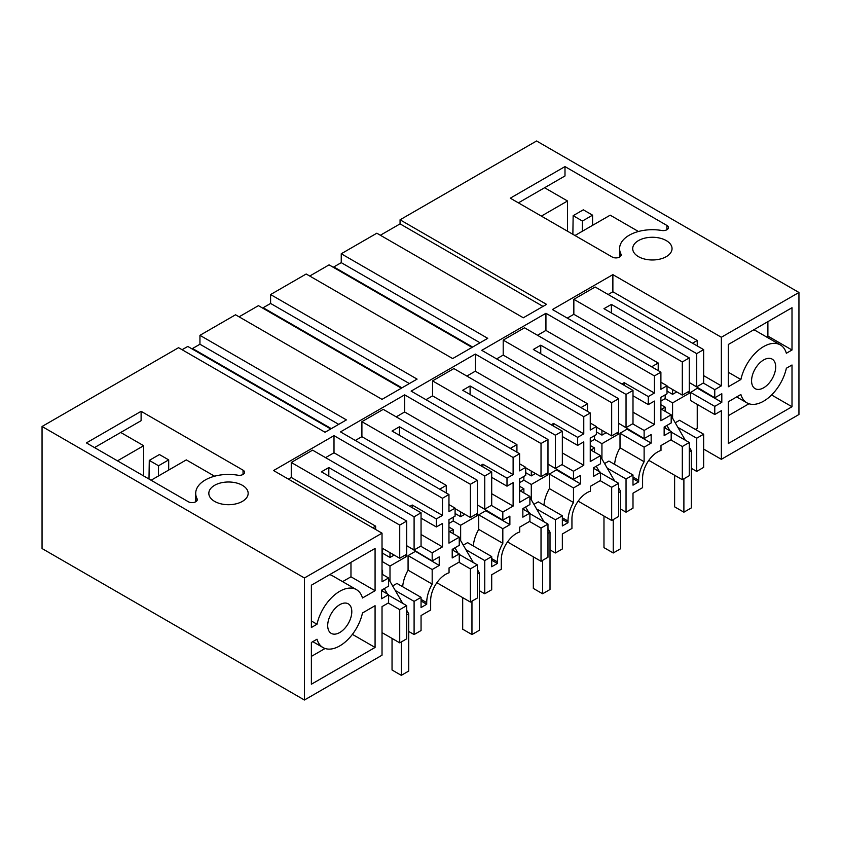 <?xml version="1.0" encoding="UTF-8"?>
<svg xmlns="http://www.w3.org/2000/svg" width="841" height="841" viewBox="0 0 841 841"><rect width="100%" height="100%" fill="white"/><g stroke="black" fill="none" stroke-linecap="round" stroke-linejoin="round"><path stroke-width="1.26" d="M703.644 382.813L703.644 349.625L696.684 353.64L696.684 386.828L703.644 382.813M703.644 349.625L595.165 287.002L573.846 299.312L682.314 361.945L689.273 357.93L603.975 308.679L611.396 304.4L696.684 353.64M672.579 418.198L672.579 402.892L689.273 393.252L689.273 357.93M689.273 391.118L682.314 395.123L682.314 361.945M658.209 370.608L658.209 363.007L573.846 314.303L573.846 299.312M682.314 395.123L667.018 386.292M608.148 294.497L612.879 291.764L612.879 274.639L552.432 309.541L660.9 372.164L654.414 375.916L545.935 313.283L481.777 350.329L590.256 412.952L583.77 416.694L475.291 354.072L411.133 391.118L519.612 453.741L513.115 457.483L404.647 394.86L340.489 431.896L448.957 494.529L442.471 498.271L334.003 435.649L273.556 470.55L382.024 533.173L304.421 577.977L304.421 700.017L382.024 655.213L382.024 606.613L388.605 602.808L388.605 594.671L381.562 598.739L381.562 590.182L388.605 586.114L388.605 577.977L382.024 581.772L382.024 533.173M573.846 314.303L567.265 318.098M689.273 382.55L696.684 386.828M611.396 312.968L611.396 304.4M667.018 391.118L672.579 394.324L672.579 389.509M660.9 401.073L665.168 398.602L665.168 394.86M665.168 428.048L665.168 426.44M665.168 411.344L665.168 407.17L661.552 409.262M651.628 366.813L658.209 363.007M648.8 460.353L682.314 479.706L682.314 446.518L670.824 439.875M703.644 467.386L696.684 471.402L696.684 438.214L703.644 434.208L703.644 467.386M691.313 468.3L696.684 471.402M682.314 479.706L689.273 475.691L689.273 442.503L671.192 432.064M675.228 422.771L679.539 420.29L703.644 434.208M697.242 404.384L697.242 428.258L695.297 429.383M690.661 392.453L714.766 406.371L714.766 414.508L690.661 400.589L690.661 392.453L697.704 387.953M714.766 406.371L721.809 402.303L721.809 393.735L714.766 397.804L690.661 383.349M697.242 345.935L697.242 340.479L692.521 343.202M676.753 391.917L672.579 394.324M612.879 291.764L697.242 340.479M703.644 375.643L721.347 385.872L721.347 337.262L798.95 292.468L798.95 414.508L721.347 459.312L721.347 410.702L714.766 414.508M612.879 274.639L721.347 337.262M721.347 385.872L714.766 389.667L703.276 383.033M714.766 397.804L714.766 389.667M721.809 402.303L697.704 388.384M757.846 389.425A17.041 9.84 120 0 0 773.278 376.652A17.041 9.84 120 0 0 772.154 359.118A17.041 9.84 120 0 0 769.41 358.329A17.041 9.84 120 0 0 753.978 371.112A17.041 9.84 120 0 0 755.102 388.637A17.041 9.84 120 0 0 757.846 389.425M792.001 364.994L792.001 406.739L728.306 443.522L728.306 401.767L740.889 394.492A33.43 19.301 120 0 0 746.913 402.828A33.43 19.301 120 0 0 786.356 368.242L792.001 364.994M728.306 344.495L792.001 307.722L792.001 350.003L786.356 353.262A33.43 19.301 120 0 0 780.343 344.926A33.43 19.301 120 0 0 740.889 379.512L728.306 386.776L728.306 344.495M304.421 577.977L42.05 426.492L178.555 347.68L325.046 432.253L346.429 419.901L199.948 335.328L235.543 314.786L382.024 399.359L417.083 379.112L270.592 294.55L306.187 273.998L452.668 358.571L487.727 338.334L341.246 253.761L376.831 233.209L523.323 317.782L546.555 304.368L400.064 219.795L536.579 140.983L798.95 292.468M214.592 501.383A19.669 11.354 -0 0 0 236.016 503.843A19.669 11.354 -0 0 0 248.158 493.352A19.669 11.354 -0 0 0 242.397 485.32A19.669 11.354 -0 0 0 220.962 482.86A19.669 11.354 -0 0 0 208.831 493.352A19.669 11.354 -0 0 0 214.592 501.383M564.994 166.592L666.913 225.441A5.246 3.028 -0 0 1 668.458 227.585A5.246 3.028 -0 0 1 661.72 230.487A32.778 18.922 -0 0 0 619.596 248.621A32.778 18.922 -0 0 0 620.952 254.014A5.246 3.028 -0 0 1 621.173 254.886A5.246 3.028 -0 0 1 617.935 257.682A5.246 3.028 -0 0 1 612.216 257.02L510.287 198.171L564.994 166.592L564.994 175.958L518.403 202.86M666.282 240.6A19.669 11.354 -0 0 0 644.847 238.129A19.669 11.354 -0 0 0 632.705 248.621A19.669 11.354 -0 0 0 638.466 256.652A19.669 11.354 -0 0 0 659.901 259.112A19.669 11.354 -0 0 0 672.043 248.621A19.669 11.354 -0 0 0 666.282 240.6M141.109 411.323L86.413 442.902L188.342 501.751A5.246 3.028 -0 0 0 194.05 502.403A5.246 3.028 -0 0 0 197.288 499.607A5.246 3.028 -0 0 0 197.078 498.745A32.778 18.922 -0 0 1 195.711 493.352A32.778 18.922 -0 0 1 237.835 475.207A5.246 3.028 -0 0 0 244.573 472.306A5.246 3.028 -0 0 0 243.038 470.161L141.109 411.323L141.109 420.689L94.528 447.58M400.064 219.795L400.064 223.874L543.023 306.408M400.064 223.874L380.363 235.249M660.9 372.164L660.9 389.288L667.018 385.756L667.018 393.788L660.9 397.32L660.9 420.763L671.192 414.823L671.192 422.96L664.148 427.028L664.148 435.596L671.192 431.528L671.192 439.664L660.994 445.551L660.994 450.429A21.309 12.3 120 0 0 657.662 451.922A21.309 12.3 120 0 0 642.587 478.014L642.587 487.654L633 493.194L633 508.174L626.04 512.19L626.04 479.002L633 474.986L608.895 461.078L604.584 463.559M633 474.986L633 485.162L638.655 481.893L638.655 480.295A26.88 15.516 -60 0 1 644.122 461.73L644.122 447.16L651.165 443.091L651.165 434.524L644.122 438.592L644.122 430.455L654.414 424.516L654.414 401.073L648.295 404.605L648.295 396.574L654.414 393.041L654.414 375.916M671.192 414.823L660.9 408.884M660.9 382.224L667.018 385.756M665.168 398.602L672.579 402.892M687.412 392.179L689.273 393.252M660.9 404.71L665.168 407.17M682.314 446.518L689.273 442.503M677.867 427.354L696.684 438.214M671.192 431.528L664.148 427.459M42.05 426.492L42.05 548.532L304.421 700.017M330.734 428.963L187.785 346.439L182.087 349.719M199.948 335.328L199.948 344.232L192.536 348.51L192.536 349.173M401.378 388.185L258.429 305.651L239.075 316.826M270.592 294.55L270.592 303.443L263.18 307.722L263.18 308.384M472.032 347.396L329.073 264.862L309.719 276.037M341.246 253.761L341.246 262.655L333.824 266.933L333.824 267.606M721.347 459.312L703.644 449.083M408.726 631.454L414.098 634.556L421.057 630.54L421.057 615.549L430.655 610.009L430.655 600.379A21.309 12.3 -60 0 1 445.719 574.287A21.309 12.3 -60 0 1 449.052 572.784L449.052 567.917L459.249 562.03L459.249 553.893L452.206 557.961L452.206 549.394L459.249 545.325L459.249 537.189L448.957 543.128L448.957 519.685L455.086 516.153L455.086 508.122L448.957 511.654L448.957 494.529M453.225 550.413L453.225 548.805M453.225 533.709L453.225 529.536L449.609 531.617M448.957 523.428L453.225 520.968L453.225 517.226M446.277 492.973L446.277 485.373L361.903 436.668L355.322 440.463M439.696 489.178L446.277 485.373M375.075 590.718L375.075 548.427L311.38 585.199L311.38 627.491L317.015 624.232A33.43 19.301 -60 0 1 356.468 589.646A33.43 19.301 -60 0 1 362.482 597.983L375.075 590.718L350.97 576.8L350.97 562.345M375.075 647.454L375.075 605.699L362.482 612.973A33.43 19.301 -60 0 1 323.028 647.559A33.43 19.301 -60 0 1 317.015 639.223L311.38 642.471L311.38 684.227L375.075 647.454L352.4 634.366M333.972 609.725A17.041 9.84 -60 0 1 348.269 603.838A17.041 9.84 -60 0 1 345.525 627.481A17.041 9.84 -60 0 1 331.228 633.368A17.041 9.84 -60 0 1 333.972 609.725M382.024 562.082L382.581 561.756L389.993 566.035L406.687 556.406L404.836 555.333M382.024 569.998L382.581 570.324L382.024 570.64M388.605 595.207L406.687 605.646L399.727 609.662L399.727 642.85L406.687 638.834L406.687 605.646M382.581 591.202L382.581 589.594M382.581 574.498L382.581 570.324M388.237 603.029L399.727 609.662M382.024 632.632L399.727 642.85M388.605 594.671L381.562 590.603M388.605 577.977L382.024 574.172M382.581 561.756L382.581 548.374M375.633 529.483L375.633 526.161L372.752 527.822M288.389 479.107L291.259 477.457L375.633 526.161M399.727 540.08L399.727 558.277L406.687 554.261L406.687 521.073L399.727 525.089L399.727 540.08M291.259 477.457L291.259 462.466L399.727 525.089M382.024 548.059L399.727 558.277M291.259 462.466L312.579 450.156L421.057 512.779L421.057 545.967L414.098 549.982L414.098 516.795L421.057 512.779M414.098 634.556L414.098 601.368L421.057 597.352L421.057 607.528L426.713 604.258L426.713 602.65A26.88 15.516 -60 0 1 432.179 584.085L432.179 569.515L439.223 565.446L439.223 556.889L432.179 560.958L432.179 552.821L442.471 546.881L442.471 523.428L436.353 526.96L436.353 518.939L442.471 515.407L334.003 452.773L325.562 457.651M334.003 452.773L334.003 435.649M442.471 515.407L442.471 498.271M426.713 604.258L421.057 600.989M421.057 597.352L396.952 583.433L392.642 585.925M395.281 590.498L414.098 601.368M389.993 581.352L389.993 566.035M432.179 569.515L408.074 555.607L408.074 570.166L432.179 584.085M408.074 570.166A26.88 15.516 120 0 0 402.681 586.745M436.353 526.96L421.057 518.13M409.935 506.356L412.248 505.02L436.353 518.939M412.248 505.02L412.248 507.691M442.471 546.881L421.057 534.508M432.179 552.821L420.689 546.177M432.179 560.958L408.074 546.503M406.687 545.704L414.098 549.982M439.223 565.446L415.118 551.107M415.118 551.538L408.074 555.607M382.581 553.189L389.993 557.478L389.993 552.653M389.993 557.478L394.166 555.071M406.687 554.261L406.687 556.406M328.81 476.111L328.81 467.554L414.098 516.795M328.81 467.554L321.388 471.833L406.687 521.073M333.824 266.933L472.6 347.06M341.246 262.655L480.022 342.781M550.014 549.877L555.396 552.979L555.396 519.791L562.345 515.775L562.345 525.951L568.001 522.682L568.001 521.073A26.88 15.516 -60 0 1 573.478 502.508L573.478 487.948L580.521 483.88L580.521 475.312L573.478 479.381L573.478 471.244L583.77 465.304L583.77 441.861L577.651 445.394L577.651 437.362L583.77 433.83L583.77 416.694M555.396 552.979L562.345 548.963L562.345 533.982L571.943 528.442L571.943 518.802A21.309 12.3 -60 0 1 587.007 492.71A21.309 12.3 -60 0 1 590.35 491.218L590.35 486.34L600.548 480.453L600.548 472.316L593.504 476.384L593.504 467.817L600.548 463.748L600.548 455.612L590.256 461.551L590.256 438.108L596.374 434.576L596.374 426.545L590.256 430.077L590.256 412.952M594.524 468.836L594.524 467.228M594.524 452.132L594.524 447.959L590.908 450.051M590.256 441.861L594.524 439.391L594.524 435.649M587.565 411.396L587.565 403.796L503.202 355.091L496.621 358.886M580.984 407.601L587.565 403.796M503.202 355.091L503.202 340.1L524.521 327.79L633 390.413L633 423.601L626.04 427.617L626.04 394.429L633 390.413M654.414 393.041L545.935 330.418L537.504 335.286M545.935 330.418L545.935 313.283M607.223 468.143L626.04 479.002M638.655 481.893L633 478.634M644.122 447.16L620.017 433.241L620.017 447.811L644.122 461.73M620.017 447.811A26.88 15.516 120 0 0 614.624 464.379M651.165 443.091L627.06 429.173L620.017 433.241M644.122 438.592L620.017 424.137M644.122 430.455L632.621 423.822M654.414 424.516L633 412.153M648.295 404.605L633 395.775M621.867 383.99L624.19 382.655L648.295 396.574M624.19 382.655L624.19 385.336M578.156 501.141L611.67 520.484L618.629 516.479L618.629 483.291L600.548 472.852M620.669 509.089L626.04 512.19M601.935 458.986L601.935 443.68L594.524 439.391M590.256 423.012L596.374 426.545M600.548 455.612L590.256 449.672M600.548 472.316L593.504 468.248M503.202 340.1L611.67 402.723L611.67 435.911L596.374 427.081M611.67 435.911L618.629 431.906L618.629 398.718L533.331 349.467L540.752 345.188L626.04 394.429M596.374 431.906L601.935 435.112L606.109 432.705M590.256 445.499L594.524 447.959M616.768 432.968L618.629 434.04L601.935 443.68M611.67 520.484L611.67 487.307L618.629 483.291M611.67 487.307L600.18 480.663M611.67 402.723L618.629 398.718M618.629 431.906L618.629 434.04M601.935 435.112L601.935 430.298M540.752 345.188L540.752 353.756M618.629 423.338L626.04 427.617M263.18 307.722L401.956 387.848M270.592 303.443L409.378 383.57M479.37 590.666L484.752 593.767L484.752 560.579L491.701 556.563L491.701 566.739L497.357 563.47L497.357 561.862A26.88 15.516 -60 0 1 502.823 543.297L502.823 528.726L509.877 524.658L509.877 516.101L502.823 520.169L502.823 512.032L513.115 506.093L513.115 482.639L506.997 486.172L506.997 478.151L513.115 474.618L513.115 457.483M484.752 593.767L491.701 589.751L491.701 574.76L501.299 569.22L501.299 559.591A21.309 12.3 -60 0 1 516.363 533.499A21.309 12.3 -60 0 1 519.706 531.996L519.706 527.128L529.904 521.241L529.904 513.105L522.85 517.173L522.85 508.605L529.904 504.537L529.904 496.4L519.612 502.34L519.612 478.897L525.73 475.365L525.73 467.333L519.612 470.865L519.612 453.741M523.869 509.625L523.869 508.017M523.869 492.921L523.869 488.747L520.253 490.839M519.612 482.639L523.869 480.179L523.869 476.437M516.921 452.185L516.921 444.584L432.547 395.88L425.966 399.675M510.34 448.39L516.921 444.584M432.547 395.88L432.547 380.889L453.877 368.579L562.345 431.202L562.345 464.39L555.396 468.405L555.396 435.218L562.345 431.202M583.77 433.83L475.291 371.196L466.86 376.074M475.291 371.196L475.291 354.072M562.345 515.775L538.24 501.856L533.93 504.348M536.579 508.931L555.396 519.791M568.001 522.682L562.345 519.423M573.478 487.948L549.373 474.03L549.373 488.6L573.478 502.508M549.373 488.6A26.88 15.516 120 0 0 543.969 505.168M580.521 483.88L556.416 469.961L549.373 474.03M573.478 479.381L549.373 464.926M573.478 471.244L561.977 464.61M583.77 465.304L562.345 452.942M577.651 445.394L562.345 436.553M551.223 424.779L553.546 423.444L577.651 437.362M553.546 423.444L553.546 426.124M507.512 541.93L541.026 561.273L547.975 557.257L547.975 524.08L529.904 513.641M531.291 499.775L531.291 484.469L523.869 480.179M519.612 463.801L525.73 467.333M529.904 496.4L519.612 490.461M529.904 513.105L522.85 509.036M432.547 380.889L541.026 443.512L541.026 476.7L525.73 467.869M541.026 476.7L547.975 472.684L547.975 439.496L462.687 390.256L470.098 385.977L555.396 435.218M525.73 472.684L531.291 475.901L535.465 473.494M519.612 486.287L523.869 488.747M546.124 473.756L547.975 474.829L531.291 484.469M541.026 561.273L541.026 528.085L547.975 524.08M541.026 528.085L529.525 521.452M541.026 443.512L547.975 439.496M547.975 472.684L547.975 474.829M531.291 475.901L531.291 471.086M470.098 385.977L470.098 394.534M547.975 464.127L555.396 468.405M192.536 348.51L331.312 428.637M199.948 344.232L338.723 424.358M361.903 436.668L361.903 421.677L383.233 409.367L491.701 471.99L491.701 505.178L484.752 509.194L484.752 476.006L491.701 471.99M513.115 474.618L404.647 411.985L396.206 416.863M404.647 411.985L404.647 394.86M491.701 556.563L467.596 542.645L463.286 545.136M465.925 549.709L484.752 560.579M497.357 563.47L491.701 560.201M502.823 528.726L478.718 514.818L478.718 529.388L502.823 543.297M478.718 529.388A26.88 15.516 120 0 0 473.325 545.956M509.877 524.658L485.772 510.75L478.718 514.818M502.823 520.169L478.718 505.714M502.823 512.032L491.333 505.388M513.115 506.093L491.701 493.72M506.997 486.172L491.701 477.341M480.579 465.567L482.892 464.232L506.997 478.151M482.892 464.232L482.892 466.902M436.868 582.718L470.382 602.061L477.331 598.046L477.331 564.858L459.249 554.429M460.647 540.563L460.647 525.257L453.225 520.968M448.957 504.589L455.086 508.122M459.249 537.189L448.957 531.249M459.249 553.893L452.206 549.825M361.903 421.677L470.382 484.3L470.382 517.488L455.086 508.658M470.382 517.488L477.331 513.473L477.331 480.285L392.043 431.044L399.454 426.765L484.752 476.006M455.086 513.473L460.647 516.689L464.821 514.282M448.957 527.076L453.225 529.536M475.48 514.545L477.331 515.617L460.647 525.257M470.382 602.061L470.382 568.873L477.331 564.858M470.382 568.873L458.881 562.24M470.382 484.3L477.331 480.285M477.331 513.473L477.331 515.617M460.647 516.689L460.647 511.875M399.454 426.765L399.454 435.323M477.331 504.915L484.752 509.194M792.001 406.739L771.607 394.976M748.963 403.754L728.306 415.685M728.306 372.237L740.889 379.512M780.343 344.926L756.238 331.007A33.43 19.301 120 0 0 753.578 329.893M792.001 350.003L767.896 336.085L766.466 336.915M767.896 336.085L767.896 321.64M638.456 231.496L610.188 215.17L574.96 235.512M567.538 231.233L567.538 200.988L541.352 216.105M544.59 187.743L567.538 200.988M582.424 221.036L592.569 215.17L583.307 209.819L573.152 215.674L582.424 221.036L582.266 231.286M592.569 225.346L592.569 215.17M573.152 215.674L572.868 234.303M311.38 656.39L325.078 648.485M342.592 581.636L350.97 576.8M317.015 624.232L311.38 620.984M329.704 574.624A33.43 19.301 -60 0 1 332.363 575.728L356.468 589.646M151.075 480.232L186.313 459.89L214.581 476.216M143.664 475.953L143.664 445.709L117.467 460.836M120.715 432.463L143.664 445.709M168.694 459.89L159.422 454.539L149.278 460.405L158.55 465.756L168.694 459.89L168.694 470.066M148.994 479.034L149.278 460.405M158.392 476.017L158.55 465.756M671.192 415.79L685.289 440.2M689.273 447.107L691.313 450.639L691.313 507.911L683.891 512.19L674.619 506.839L674.619 475.26M683.891 478.792L683.891 512.19M666.881 425.451L669.983 430.834M691.313 450.639L689.273 451.817M600.548 456.579L614.634 480.989M618.629 487.896L620.669 491.428L620.669 548.7L613.247 552.979L603.975 547.628L603.975 516.048M613.247 519.58L613.247 552.979M596.237 466.24L599.339 471.622M620.669 491.428L618.629 492.605M529.904 497.367L543.99 521.777M547.975 528.674L550.014 532.206L550.014 589.488L542.603 593.767L533.331 588.416L533.331 556.837M542.603 560.369L542.603 593.767M525.593 507.028L528.695 512.4M550.014 532.206L547.975 533.383M459.249 538.156L473.346 562.555M477.331 569.462L479.37 572.994L479.37 630.277L471.959 634.556L462.687 629.205L462.687 597.625M471.959 601.157L471.959 634.556M454.939 547.817L458.051 553.189M479.37 572.994L477.331 574.172M388.605 578.944L402.702 603.344M406.687 610.251L408.726 613.783L408.726 671.055L401.304 675.344L392.043 669.993L392.043 638.403M401.304 641.946L401.304 675.344M384.295 588.605L387.407 593.977M408.726 613.783L406.687 614.96M426.713 602.65L421.057 599.391M638.655 480.295L633 477.026M568.001 521.073L562.345 517.814M497.357 561.862L491.701 558.603M620.952 255.748L620.952 254.014M666.913 229.719L666.913 225.441M197.078 498.745L197.078 500.469M243.038 470.161L243.038 474.45M619.596 257.041L619.596 248.621M736.684 396.931L746.913 402.828M195.711 493.352L195.711 501.772M323.028 647.559L312.799 641.651"/></g></svg>
